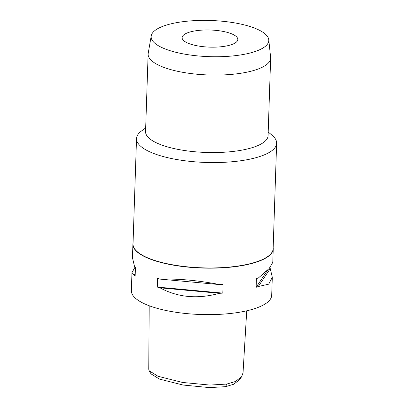 <?xml version="1.0" encoding="UTF-8"?>
<svg xmlns="http://www.w3.org/2000/svg" width="408" height="408" viewBox="0 0 408 408"><rect width="100%" height="100%" fill="white"/><g stroke="black" fill="none" stroke-linecap="round" stroke-linejoin="round"><path stroke-width="0.61" d="M149.195 305.75L148.757 369.317L149.18 370.77L150.996 373.85L159.395 379.083L183.131 385.045L209.493 387.6L225.609 386.672L233.753 384.239L239.634 379.629L241.648 376.676L243.041 372.749L246.728 310.814M149.18 370.77L158.003 376.288L182.56 382.454L209.885 385.07L226.792 384.071L235.411 381.516L241.648 376.676M135.058 267.072L131.963 272.631L131.366 290.613A70.207 21.578 1.9 0 0 168.065 310.911A70.207 21.578 1.9 0 0 240.383 312.084A70.207 21.578 1.9 0 0 271.702 295.27L272.299 277.287L270.249 268.576L258.264 286.528A70.207 21.578 -178.1 0 1 256.132 287.293L256.418 278.603A70.207 21.578 1.9 0 0 258.555 277.838L269.214 268.479L272.794 262.375L273.243 248.819A70.207 21.578 -178.1 0 1 241.924 265.634A70.207 21.578 -178.1 0 1 169.611 264.46A70.207 21.578 -178.1 0 1 132.906 244.162A70.207 21.578 -178.1 0 1 133.059 242.949M159.992 287.819A70.207 21.578 -178.1 0 1 157.299 287.079L157.585 278.389A70.207 21.578 1.9 0 0 160.278 279.128C178.454 278.598 198.293 280.423 219.79 284.6A70.207 21.578 1.9 0 0 223.094 284.417L222.809 293.107A70.207 21.578 -178.1 0 1 219.499 293.291L159.992 287.819C177.827 297.478 197.666 299.304 219.499 293.291M131.963 272.631L134.217 275.12A70.207 21.578 -178.1 0 0 135.145 276.165L135.436 267.475A70.207 21.578 1.9 0 1 134.507 266.429L132.457 257.718L132.906 244.162M273.171 247.6A70.207 21.578 -178.1 0 1 273.243 248.819M269.698 267.934A70.207 21.578 -178.1 0 1 270.249 268.576M258.264 286.528L268.694 284.172L272.299 277.287M136.522 138.587L133.023 243.979A70.094 21.542 1.9 0 0 169.667 264.246A70.094 21.542 1.9 0 0 241.868 265.419A70.094 21.542 1.9 0 0 273.141 248.63L276.634 143.234A70.094 21.542 -178.1 0 1 245.366 160.028A70.094 21.542 -178.1 0 1 173.165 158.855A70.094 21.542 -178.1 0 1 136.522 138.587A70.094 21.542 -178.1 0 1 141.795 130.759L145.681 127.974M268.199 132.034L271.891 135.074A70.094 21.542 -178.1 0 1 276.634 143.234M148.13 54.111L145.559 131.6A61.292 18.839 1.9 0 0 177.602 149.318A61.292 18.839 1.9 0 0 240.735 150.343A61.292 18.839 1.9 0 0 268.076 135.66L270.647 58.176A61.292 18.839 -178.1 0 1 243.306 72.859A61.292 18.839 -178.1 0 1 180.173 71.834A61.292 18.839 -178.1 0 1 148.13 54.111A61.292 18.839 -178.1 0 1 148.211 53.315L151.225 35.853A58.859 18.09 -178.1 0 1 177.404 22.517A58.859 18.09 -178.1 0 1 236.926 23.292A58.859 18.09 -178.1 0 1 268.77 39.749A58.859 18.09 -178.1 0 1 242.541 54.621A58.859 18.09 -178.1 0 1 180.821 53.417A58.859 18.09 -178.1 0 1 151.225 35.853M268.77 39.749L270.621 57.375A61.292 18.839 -178.1 0 1 270.647 58.176M194.555 30.972A27.861 8.563 1.9 0 0 182.126 37.648A27.861 8.563 1.9 0 0 196.692 45.701A27.861 8.563 1.9 0 0 225.389 46.165A27.861 8.563 1.9 0 0 237.818 39.494A27.861 8.563 1.9 0 0 223.252 31.436A27.861 8.563 1.9 0 0 194.555 30.972M267.52 270.234L256.132 287.293M222.809 293.107L157.299 287.079M219.79 284.6L160.278 279.128M134.217 275.12L135.232 273.605M226.792 384.071L225.609 386.672"/></g></svg>
